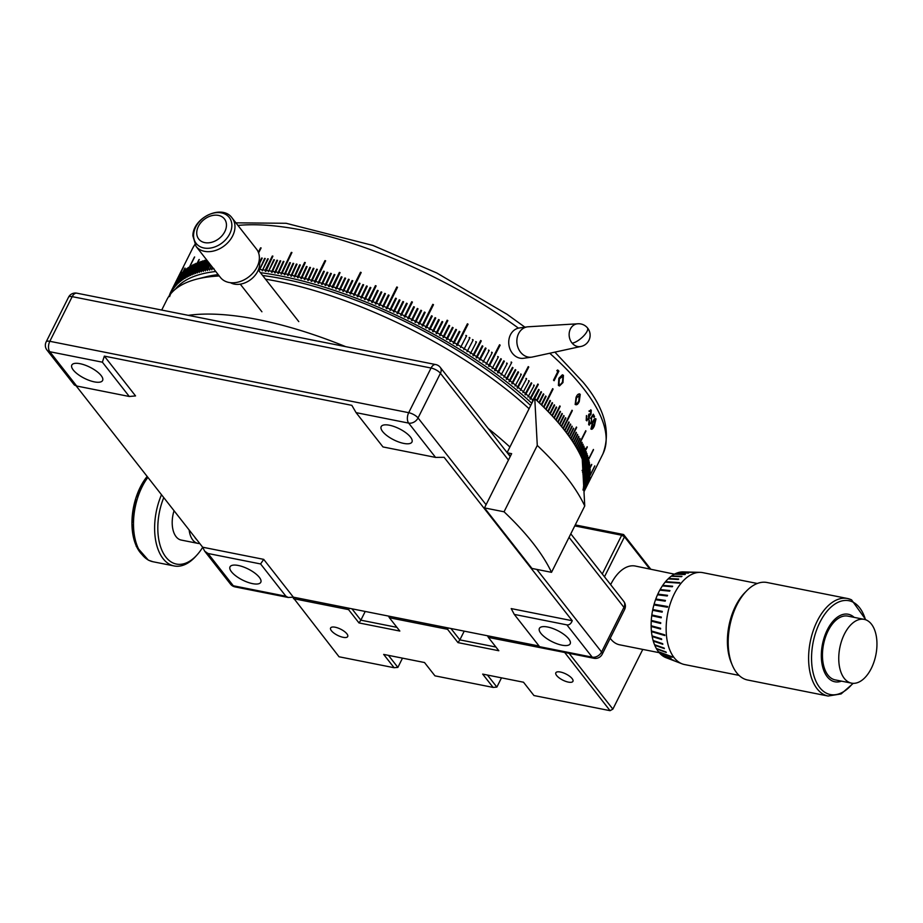 <?xml version="1.0" encoding="UTF-8"?>
<svg xmlns="http://www.w3.org/2000/svg" width="923" height="923" viewBox="0 0 923 923"><rect width="100%" height="100%" fill="white"/><g stroke="black" fill="none" stroke-linecap="round" stroke-linejoin="round"><path stroke-width="1.38" d="M507.108 452.605L534.186 398.528L534.786 398.644A231.719 83.474 26.6 0 1 582.251 459.181L584.744 505.977L551.516 572.329L531.948 568.441L484.483 507.904L504.05 511.792A260.067 93.685 26.6 0 1 551.516 572.329M507.731 453.401A230.992 83.208 26.6 0 1 510.488 455.974M507.258 452.801L511.642 453.678L484.483 507.904M504.05 511.792L537.278 445.44A260.067 93.685 26.6 0 1 584.744 505.977M537.278 445.44L534.786 398.644M527.448 326.846L519.326 327.977A15.299 12.634 82.1 0 0 512.127 332.188A15.299 12.634 82.1 0 0 510.246 349.655A15.299 12.634 82.1 0 0 523.514 358.286L531.636 357.155A15.299 12.634 -97.9 0 1 518.368 348.525A15.299 12.634 -97.9 0 1 520.237 331.057A15.299 12.634 -97.9 0 1 527.448 326.846A15.299 12.634 -97.9 0 1 528.244 326.777L577.463 323.811M580.602 346.529L532.421 357.016A15.299 12.634 -97.9 0 1 531.636 357.155M580.809 346.483A11.468 9.472 -97.9 0 1 580.221 346.587A11.468 9.472 -97.9 0 1 572.179 343.183A11.468 9.472 -97.9 0 1 571.672 327.007A11.468 9.472 -97.9 0 1 577.083 323.858A11.468 9.472 -97.9 0 1 577.683 323.8M230.427 282.68A19.118 14.191 -38.1 0 0 248.875 280.846A19.118 14.191 -38.1 0 0 259.675 264.29A19.118 14.191 -38.1 0 0 259.236 260.101M196.034 246.349L220.435 277.465A22.948 17.029 -38.1 0 0 243.464 280.165A22.948 17.029 -38.1 0 0 259.363 258.671A22.948 17.029 -38.1 0 0 256.548 249.152L232.146 218.036C222.235 203.706 192.792 217.609 192.884 235.861L196.034 246.349A22.948 17.029 -38.1 0 0 219.074 249.037A22.948 17.029 -38.1 0 0 234.961 227.554A22.948 17.029 -38.1 0 0 232.146 218.036M196.749 232.308A16.326 12.114 -38.1 0 0 210.917 242.472A16.326 12.114 -38.1 0 0 226.447 225.708A16.326 12.114 -38.1 0 0 212.278 215.544A16.326 12.114 -38.1 0 0 196.749 232.308M558.9 371.15A229.469 82.655 -153.4 0 0 557.7 369.985L556.834 370.596A229.469 82.655 -153.4 0 1 557.827 371.565L553.523 380.161A229.469 82.655 -153.4 0 1 554.1 380.726L558.842 371.15A229.389 82.632 -153.4 0 0 557.677 370.008M558.842 371.15L554.065 380.68M562.915 376.33L559.361 378.834L558.853 384.43L561.034 384.141L562.476 381.972L562.972 376.342C561.576 375.592 560.399 376.422 559.419 378.834L558.911 384.441L559.65 384.81M562.972 376.342L562.222 375.961M558.853 384.43L559.592 384.81M558.853 378.28L562.384 374.796L563.445 375.338L562.949 382.526L559.453 385.952L558.403 385.399L558.853 378.28M562.372 374.796L563.388 375.338M563.445 375.338L562.949 382.526M563.007 382.537L559.465 385.952M579.713 395.332L576.494 397.871L575.675 403.455L577.486 403.074L578.871 400.905L579.194 394.986M579.656 395.321L576.437 397.859L575.664 403.42M580.129 394.317L579.436 393.833L580.221 394.375L579.286 401.447C578.017 404.332 576.656 405.324 575.191 404.436L576.056 397.328C577.313 394.409 578.686 393.406 580.186 394.329L579.217 401.436C577.983 404.286 576.621 405.278 575.121 404.424M586.393 417.842L586.774 416.077L586.716 419.33L588.597 418.765L588.562 414.969L589.047 413.989L590.708 413.896L590.778 411.243L589.312 411.508A229.469 82.655 -153.4 0 0 588.989 410.989L591.262 410.25L590.951 414.392L589.566 415.696L588.874 419.18L586.151 420.288M590.72 411.22L589.243 411.496M589.024 414.035L589.705 414.577M586.647 419.307L586.324 417.831M589.047 413.989L589.659 414.565M590.72 409.789L591.008 414.415L589.635 415.719L588.932 419.192L586.22 420.3L586.451 415.558M586.901 420.876L586.22 420.3M594.008 417.438L594.47 416.504A229.389 82.632 -153.4 0 0 593.258 414.265M594.47 416.504L594.043 417.508A229.469 82.655 -153.4 0 0 593.016 415.592L591.528 417.784L591.424 423.184L588.689 424.592L589.07 420.173A229.389 82.632 -153.4 0 1 589.301 420.657L589.543 424.003M591.355 423.161L588.62 424.58M589.128 423.622L591.182 422.642L591.505 419.18L590.57 418.419L593.293 414.219A229.469 82.655 -153.4 0 1 594.539 416.527M591.528 417.784L591.424 423.184M593.016 415.592L591.597 417.807M589.289 425.168L588.689 424.592M589.359 420.68L589.612 424.015M595.45 419.907L592.739 422.584L591.389 428.007L592.854 427.568L595.52 419.93L592.808 422.596L591.735 428.295M595.935 418.904L594.377 425.861C593.062 428.757 591.92 429.806 590.962 428.987L592.554 422.099C593.858 419.192 595.012 418.131 596.004 418.927L594.308 425.838C593.004 428.71 591.874 429.76 590.893 428.964M480.952 341.037L481.275 340.91A229.469 82.655 -153.4 0 0 480.664 340.506L472.922 355.436L473.534 355.84L480.525 340.772M447.609 320.789L447.817 320.593A229.469 82.655 -153.4 0 0 447.159 320.223L439.533 335.211L440.202 335.591L447.609 320.789L447.032 320.466M412.408 302.075A229.469 82.655 -153.4 0 0 411.727 301.74L404.216 316.808L404.909 317.131L412.408 302.075M412.293 302.329L411.727 301.74M376.123 285.922A229.469 82.655 -153.4 0 0 375.43 285.645L368.335 299.802L368.739 301.036L376.123 285.922M340.045 272.631A229.469 82.655 -153.4 0 0 339.364 272.412L332.28 286.568L332.788 287.791L340.045 272.631M305.294 262.594A229.469 82.655 -153.4 0 0 304.648 262.444L297.564 276.6L298.141 277.788L305.294 262.594M272.908 256.121A229.469 82.655 -153.4 0 0 272.32 256.04L265.224 270.197L265.87 271.339L272.908 256.121M199.287 259.49A229.469 82.655 -153.4 0 0 198.964 259.617L191.88 273.785L192.169 274.823L199.287 259.49M185.085 268.085A229.469 82.655 -153.4 0 0 184.865 268.293L177.781 282.45L178.335 283.257L177.989 282.253L185.085 268.085M583.971 491.382L589.809 479.718A229.469 82.655 -153.4 0 0 589.912 479.452L583.959 491.324M591.574 464.627L591.724 464.684A229.469 82.655 -153.4 0 0 591.701 464.373L583.809 478.806M587.016 446.986L587.293 447.078A229.469 82.655 -153.4 0 0 587.155 446.72L581.628 457.75M576.275 427.326L576.679 427.43A229.469 82.655 -153.4 0 0 576.413 427.037L570.633 438.587M559.65 406.258L560.192 406.339A229.469 82.655 -153.4 0 0 559.823 405.924L553.904 417.738M537.809 384.43L538.317 384.441A229.469 82.655 -153.4 0 0 537.855 384.026L529.929 398.805L530.39 399.232L537.705 384.337M511.319 362.474L511.746 362.416A229.469 82.655 -153.4 0 0 511.204 361.989L511.065 362.266M594.666 466.138L594.758 466.173A229.469 82.655 -153.4 0 0 594.793 465.884L584.501 486.421L583.486 486.756M593.281 449.709L593.489 449.789A229.469 82.655 -153.4 0 0 593.408 449.455L583.117 469.992L582.113 470.384M585.597 430.995L585.943 431.099A229.469 82.655 -153.4 0 0 585.736 430.718L576.863 448.428M571.868 410.55L572.341 410.643A229.469 82.655 -153.4 0 0 572.179 410.447A229.469 82.655 -153.4 0 0 572.018 410.239L562.961 428.318M543.543 406.962L553.085 389.068A229.469 82.655 -153.4 0 0 552.669 388.652L543.509 406.928M528.302 367.042L528.775 367.019A229.469 82.655 -153.4 0 0 528.256 366.604L517.18 387.798L517.688 388.225L528.118 366.893M499.758 345.271L500.139 345.167A229.469 82.655 -153.4 0 0 499.551 344.764L488.567 366.039L489.155 366.443L499.424 345.029M467.776 324.354L468.053 324.181A229.469 82.655 -153.4 0 0 467.407 323.8L456.539 345.133L457.173 345.525L467.776 324.354L467.28 324.042M433.337 304.925L433.487 304.694A229.469 82.655 -153.4 0 0 432.818 304.336L422.053 325.75L422.734 326.096L433.337 304.925L432.691 304.59M397.501 287.295A229.469 82.655 -153.4 0 0 396.809 286.984L386.172 308.455L386.864 308.755L397.501 287.295M361.181 272.516A229.469 82.655 -153.4 0 0 360.489 272.262L350.209 292.799L350.659 294.033L361.181 272.516M325.634 260.805A229.469 82.655 -153.4 0 0 324.965 260.621L314.685 281.157L315.228 282.357L325.634 260.805M291.933 252.521A229.469 82.655 -153.4 0 0 291.322 252.394L281.03 273.981L281.642 274.108L291.933 252.521M258.602 252.937L261.117 247.918A229.469 82.655 -153.4 0 0 260.563 247.86L258.348 252.267M194.649 256.963A229.469 82.655 -153.4 0 0 194.384 257.136L184.092 277.673L184.692 278.538L184.369 277.511L194.649 256.963M183.412 267.301A229.469 82.655 -153.4 0 0 183.262 267.532L172.97 288.08L173.489 288.841L173.132 287.849L183.412 267.301M583.982 491.728L587.074 485.556A229.469 82.655 -153.4 0 0 587.19 485.313L602.846 454.058A229.469 82.655 -153.4 0 0 583.301 388.237A229.469 82.655 -153.4 0 0 549.727 353.244M583.982 491.624L587.674 484.252A229.469 82.655 -153.4 0 0 587.778 483.998L583.982 491.59M583.947 491.001L588.689 481.529A229.469 82.655 -153.4 0 0 588.77 481.264L583.947 490.909M583.913 490.482L589.105 480.133A229.469 82.655 -153.4 0 0 589.174 479.856L583.913 490.367M582.944 489.986L583.959 489.663L589.451 478.691A229.469 82.655 -153.4 0 0 589.509 478.414L584.017 489.386L583.001 489.709M583.232 488.532L584.247 488.198L589.739 477.237A229.469 82.655 -153.4 0 0 589.785 476.949L584.294 487.921L583.278 488.244M583.451 487.044L584.467 486.709L594.758 466.173M583.613 485.533L584.628 485.198L590.12 474.226A229.469 82.655 -153.4 0 0 590.143 473.926L584.651 484.898L583.636 485.233M583.705 483.987L584.721 483.64L590.212 472.68A229.469 82.655 -153.4 0 0 590.224 472.38L584.732 483.352L583.89 483.629M583.74 482.417L584.755 482.071L590.247 471.099A229.469 82.655 -153.4 0 0 590.247 470.799L584.755 481.771L583.924 482.048M583.705 480.825L584.721 480.468L590.212 469.507A229.469 82.655 -153.4 0 0 590.201 469.196L583.901 480.445M583.613 479.199L584.628 478.841L591.724 464.684M583.463 477.549L584.467 477.191L589.97 466.219A229.469 82.655 -153.4 0 0 589.924 465.907L583.659 477.145M583.232 475.876L584.247 475.518L589.739 464.546A229.469 82.655 -153.4 0 0 589.693 464.223L583.451 475.46M582.955 474.18L583.971 473.811L589.462 462.838A229.469 82.655 -153.4 0 0 589.393 462.515L583.901 473.476L582.898 473.857M582.609 472.461L583.613 472.08L589.116 461.108A229.469 82.655 -153.4 0 0 589.036 460.785L583.544 471.745L582.528 472.126M582.194 470.718L583.209 470.326L593.489 449.789M582.748 468.526L588.228 457.589A229.469 82.655 -153.4 0 0 588.124 457.243L582.725 468.03M582.609 465.93L587.686 455.789A229.469 82.655 -153.4 0 0 587.582 455.443L582.586 465.411M582.471 463.196L587.086 453.966A229.469 82.655 -153.4 0 0 586.97 453.62L582.436 462.665M582.309 460.335L586.428 452.132A229.469 82.655 -153.4 0 0 586.29 451.774L582.286 459.781M581.778 458.096L587.293 447.078M580.959 456.285L584.917 448.382A229.469 82.655 -153.4 0 0 584.755 448.024L580.798 455.939M580.082 454.451L584.063 446.478A229.469 82.655 -153.4 0 0 583.901 446.121L579.898 454.093M579.136 452.582L583.151 444.563A229.469 82.655 -153.4 0 0 582.978 444.194L578.952 452.224M578.133 450.701L582.182 442.625A229.469 82.655 -153.4 0 0 581.986 442.244L577.936 450.343M577.083 448.797L585.943 431.099M575.964 446.87L580.059 438.69A229.469 82.655 -153.4 0 0 579.84 438.31L575.744 446.501M574.787 444.921L578.906 436.694A229.469 82.655 -153.4 0 0 578.675 436.314L574.556 444.551M573.552 442.959L577.694 434.687A229.469 82.655 -153.4 0 0 577.452 434.295L573.31 442.579M572.248 440.975L576.413 432.656A229.469 82.655 -153.4 0 0 576.16 432.276L572.006 440.594M570.899 438.967L576.679 427.43M569.491 436.948L573.691 428.56A229.469 82.655 -153.4 0 0 573.414 428.168L569.214 436.556M568.026 434.918L572.237 426.495A229.469 82.655 -153.4 0 0 571.96 426.103L567.737 434.525M566.503 432.864L570.737 424.418A229.469 82.655 -153.4 0 0 570.437 424.015L566.203 432.472M564.922 430.799L569.168 422.319A229.469 82.655 -153.4 0 0 568.856 421.926L564.611 430.395M563.284 428.722L572.341 410.643M561.588 426.622L565.868 418.096A229.469 82.655 -153.4 0 0 565.534 417.692L561.265 426.23M559.846 424.522L564.126 415.973A229.469 82.655 -153.4 0 0 563.791 415.558L559.5 424.119M558.046 422.411L562.338 413.827A229.469 82.655 -153.4 0 0 561.992 413.423L557.688 422.007M556.188 420.288L560.492 411.681A229.469 82.655 -153.4 0 0 560.134 411.277L555.819 419.873M554.273 418.142L560.192 406.339M552.312 416.008L556.638 407.366A229.469 82.655 -153.4 0 0 556.257 406.951L551.931 415.592M550.293 413.85L554.631 405.197A229.469 82.655 -153.4 0 0 554.238 404.782L549.9 413.435M547.824 411.277L552.565 403.016A229.469 82.655 -153.4 0 0 552.173 402.601L547.824 411.277M548.227 411.693L552.565 403.016M545.712 409.131L550.454 400.836A229.469 82.655 -153.4 0 0 550.05 400.409L545.689 409.108M546.104 409.524L550.454 400.836M543.935 407.343L553.085 389.068M541.328 404.793L545.481 396.359M541.709 405.174L546.081 396.452A229.469 82.655 -153.4 0 0 545.643 396.025L541.282 404.747M539.055 402.624L543.209 394.156M539.436 402.982L543.809 394.248A229.469 82.655 -153.4 0 0 543.37 393.833L538.997 402.566M536.748 400.455L540.89 391.94M537.117 400.801L541.501 392.044A229.469 82.655 -153.4 0 0 541.051 391.629L536.667 400.374M534.729 398.632L539.136 389.841A229.469 82.655 -153.4 0 0 538.674 389.414L532.34 401.009L532.802 401.424M534.244 398.54L538.524 389.737M530.39 399.232L538.317 384.441M527.944 397.028L534.267 385.422A229.469 82.655 -153.4 0 0 533.794 385.006L533.632 385.306M525.452 394.825L531.763 383.218A229.469 82.655 -153.4 0 0 531.279 382.791L524.968 394.398L525.452 394.825L531.129 383.103M522.914 392.621L529.214 381.003A229.469 82.655 -153.4 0 0 528.717 380.588L528.567 380.887M520.318 390.417L526.618 378.799A229.469 82.655 -153.4 0 0 526.122 378.372L525.972 378.672M517.688 388.225L528.775 367.019M515.022 386.022L521.299 374.392A229.469 82.655 -153.4 0 0 520.78 373.965L520.63 374.253M512.3 383.83L518.576 372.188A229.469 82.655 -153.4 0 0 518.045 371.761L511.78 383.414L512.3 383.83L517.907 372.05M509.542 381.637L515.807 369.985A229.469 82.655 -153.4 0 0 515.276 369.569L509.011 381.222L509.542 381.637L515.126 369.846M506.75 379.445L512.992 367.792A229.469 82.655 -153.4 0 0 512.461 367.377L506.208 379.03L506.75 379.445L512.311 367.654M503.912 377.265L511.746 362.416M501.039 375.084L507.269 363.42A229.469 82.655 -153.4 0 0 506.704 363.004L506.565 363.27M498.12 372.915L504.339 361.239A229.469 82.655 -153.4 0 0 503.773 360.824L497.555 372.5L498.12 372.915L503.635 361.089M495.166 370.758L501.374 359.07A229.469 82.655 -153.4 0 0 500.808 358.655L494.601 370.342L495.166 370.758L500.67 358.92M492.178 368.6L498.374 356.901A229.469 82.655 -153.4 0 0 497.797 356.486L497.67 356.751M489.155 366.443L500.139 345.167M486.098 364.308L492.271 352.598A229.469 82.655 -153.4 0 0 491.682 352.182L491.555 352.448M483.006 362.174L489.178 350.452A229.469 82.655 -153.4 0 0 488.579 350.048L488.452 350.313M479.879 360.051L486.04 348.329A229.469 82.655 -153.4 0 0 485.44 347.925L479.279 359.647L479.879 360.051L485.302 348.179M476.73 357.939L482.867 346.206A229.469 82.655 -153.4 0 0 482.268 345.802L476.118 357.536L476.73 357.939L482.129 346.067M473.534 355.84L481.275 340.91M470.326 353.751L476.453 342.006A229.469 82.655 -153.4 0 0 475.83 341.602L475.703 341.868M467.073 351.675L473.187 339.918A229.469 82.655 -153.4 0 0 472.564 339.526L472.438 339.779M463.808 349.609L469.911 337.853A229.469 82.655 -153.4 0 0 469.276 337.46L469.149 337.714M460.508 347.556L466.6 335.799A229.469 82.655 -153.4 0 0 465.965 335.407L465.838 335.66M457.173 345.525L468.053 324.181M453.828 343.506L459.896 331.726A229.469 82.655 -153.4 0 0 459.25 331.345L453.181 343.125L453.828 343.506L459.642 331.899L459.123 331.588M450.447 341.498L456.516 329.719A229.469 82.655 -153.4 0 0 455.858 329.338L449.801 341.118L450.447 341.498L456.262 329.892L455.743 329.58M447.055 339.514L453.101 327.723A229.469 82.655 -153.4 0 0 452.455 327.342L446.397 339.133L447.055 339.514L452.87 327.907L452.328 327.596M443.64 337.541L449.674 325.738A229.469 82.655 -153.4 0 0 449.016 325.369L442.982 337.172L443.64 337.541L449.455 325.934L448.89 325.611M440.202 335.591L447.817 320.593M436.741 333.653L442.752 321.839A229.469 82.655 -153.4 0 0 442.094 321.469L436.071 333.284L436.741 333.653L442.555 322.046L441.967 321.723M433.268 331.738L439.267 319.912A229.469 82.655 -153.4 0 0 438.598 319.554L432.599 331.369L433.268 331.738L439.071 320.131L438.471 319.796M429.772 329.834L435.76 318.008A229.469 82.655 -153.4 0 0 435.091 317.65L429.091 329.476L429.772 329.834L435.575 318.227L434.964 317.893M426.253 327.953L432.241 316.127A229.469 82.655 -153.4 0 0 431.56 315.77L425.584 327.596L426.253 327.953L432.068 316.347L431.433 316.012M422.734 326.096L433.487 304.694M419.192 324.261L425.145 312.424A229.469 82.655 -153.4 0 0 424.465 312.066L418.511 323.915L419.192 324.261L425.007 312.655L424.338 312.32M415.638 322.45L421.58 310.601A229.469 82.655 -153.4 0 0 420.9 310.255L414.958 322.104L415.638 322.45L421.453 310.843L420.773 310.497M411.381 320.316L412.073 320.65L418.004 308.801A229.469 82.655 -153.4 0 0 417.323 308.455L411.381 320.316L417.323 308.455M417.877 309.043L417.196 308.709M407.804 318.55L408.497 318.885L414.415 307.024A229.469 82.655 -153.4 0 0 413.723 306.69L407.804 318.55L413.723 306.69M414.289 307.267L413.619 306.944M411.623 302.006L404.216 316.808M400.617 315.078L401.309 315.412L407.205 303.54A229.469 82.655 -153.4 0 0 406.524 303.206L400.617 315.078L406.524 303.206M407.089 303.782L406.432 303.471M397.017 313.393L397.709 313.716L403.593 301.833A229.469 82.655 -153.4 0 0 402.901 301.509L397.017 313.393L402.901 301.509M403.466 302.075L402.832 301.775M393.406 311.72L394.098 312.032L399.971 300.148A229.469 82.655 -153.4 0 0 399.278 299.837L393.406 311.72L399.278 299.837M399.844 300.402L399.221 300.113M389.794 310.07L390.487 310.382L396.348 298.498A229.469 82.655 -153.4 0 0 395.655 298.187L389.794 310.07L395.655 298.187M396.221 298.74L395.598 298.464M396.775 287.272L386.172 308.455M382.549 306.863L383.241 307.163L389.079 295.256A229.469 82.655 -153.4 0 0 388.387 294.956L382.549 306.863L388.387 294.956M388.952 295.51L388.364 295.256M378.915 305.294L379.618 305.594L385.433 293.687A229.469 82.655 -153.4 0 0 384.741 293.387L378.915 305.294L384.741 293.387M385.318 293.929L384.729 293.687M375.292 303.748L375.984 304.048L381.799 292.13A229.469 82.655 -153.4 0 0 381.107 291.841L375.292 303.748L381.107 291.841M371.669 302.236L372.361 302.525L378.165 290.607A229.469 82.655 -153.4 0 0 377.461 290.33L371.669 302.236L377.461 290.33M375.453 285.957L368.046 300.76M364.423 299.306L365.116 299.583L370.884 287.653A229.469 82.655 -153.4 0 0 370.192 287.376L364.423 299.306L370.192 287.376M360.801 297.875L361.493 298.152L367.262 286.211A229.469 82.655 -153.4 0 0 366.558 285.945L360.801 297.875L366.558 285.945M357.189 296.479L357.882 296.745L363.627 284.815A229.469 82.655 -153.4 0 0 362.935 284.549L357.189 296.479L362.935 284.549M353.578 295.118L354.27 295.372L360.005 283.43A229.469 82.655 -153.4 0 0 359.312 283.176L353.578 295.118L359.312 283.176M360.581 272.597L349.979 293.779M346.379 292.476L347.071 292.718L352.782 280.765A229.469 82.655 -153.4 0 0 352.09 280.523L346.379 292.476L352.09 280.523M342.791 291.195L343.483 291.437L349.182 279.484A229.469 82.655 -153.4 0 0 348.502 279.242L342.791 291.195L348.502 279.242M339.226 289.949L339.906 290.191L345.594 278.238A229.469 82.655 -153.4 0 0 344.914 277.996L339.226 289.949L344.914 277.996M335.66 288.749L336.341 288.968L342.018 277.015A229.469 82.655 -153.4 0 0 341.337 276.785L335.66 288.749L341.337 276.785M339.514 272.77L332.107 287.561M328.565 286.418L329.246 286.638L334.899 274.662A229.469 82.655 -153.4 0 0 334.218 274.454L328.565 286.418L334.218 274.454M325.046 285.311L325.715 285.519L331.357 273.543A229.469 82.655 -153.4 0 0 330.688 273.335L325.046 285.311L330.688 273.335M321.539 284.226L322.208 284.434L327.838 272.458A229.469 82.655 -153.4 0 0 327.169 272.25L321.539 284.226L327.169 272.25M318.043 283.176L318.712 283.384L324.331 271.397A229.469 82.655 -153.4 0 0 323.661 271.2L318.043 283.176L323.661 271.2M325.173 260.99L314.57 282.173M311.109 281.192L311.778 281.377L317.374 269.389A229.469 82.655 -153.4 0 0 316.716 269.204L311.109 281.192L316.716 269.204M307.682 280.246L308.34 280.43L313.924 268.431A229.469 82.655 -153.4 0 0 313.266 268.258L307.682 280.246L313.266 268.258M304.267 279.334L304.913 279.507L310.486 267.52A229.469 82.655 -153.4 0 0 309.84 267.347L304.267 279.334L309.84 267.347M300.875 278.469L301.521 278.631L307.082 266.632A229.469 82.655 -153.4 0 0 306.436 266.47L300.875 278.469L306.436 266.47M304.913 262.836L297.494 277.627M294.149 276.831L294.795 276.981L300.333 264.982A229.469 82.655 -153.4 0 0 299.698 264.82L294.149 276.831L299.698 264.82M290.837 276.058L291.472 276.208L296.998 264.197A229.469 82.655 -153.4 0 0 296.364 264.059L290.837 276.058L296.364 264.059M287.538 275.331L288.172 275.469L293.687 263.459A229.469 82.655 -153.4 0 0 293.053 263.32L287.538 275.331L293.053 263.32M284.272 274.639L284.895 274.766L290.399 262.755A229.469 82.655 -153.4 0 0 289.776 262.628L284.272 274.639L289.776 262.628M291.633 252.798L281.03 273.981M277.811 273.358L278.434 273.473L283.915 261.463A229.469 82.655 -153.4 0 0 283.303 261.347L277.811 273.358L283.303 261.347M274.639 272.781L275.239 272.885L280.719 260.874A229.469 82.655 -153.4 0 0 280.107 260.759L274.639 272.781L280.107 260.759M271.489 272.227L272.089 272.331L277.546 260.309A229.469 82.655 -153.4 0 0 276.946 260.217L271.489 272.227L276.946 260.217M268.362 271.72L274.419 259.801A229.469 82.655 -153.4 0 0 273.819 259.698L268.362 271.72L273.819 259.698M272.689 256.456L265.282 271.247M262.224 270.82L268.247 258.878A229.469 82.655 -153.4 0 0 267.658 258.798L262.224 270.82L267.658 258.798M259.213 270.416L265.213 258.475A229.469 82.655 -153.4 0 0 264.636 258.394L259.213 270.416L264.636 258.394M259.686 263.124L262.213 258.105A229.469 82.655 -153.4 0 0 261.636 258.036L259.617 262.074M213.824 268.478L214.055 269.528M212.105 269.204L212.613 267.485M212.371 267.174L211.805 269.828M209.902 269.562L211.355 265.893M211.125 265.593L209.602 270.151M207.744 269.943L210.144 264.347M209.925 264.059L207.214 269.47L207.456 270.52M205.644 270.358L208.979 262.859M208.76 262.582L205.102 269.874L205.356 270.924M203.591 270.82L207.86 261.428M207.64 261.151L203.06 270.324L203.314 271.374M201.583 271.316L206.775 260.044M206.567 259.79L201.052 270.808L201.318 271.858M199.38 272.377L204.975 260.251A229.469 82.655 -153.4 0 0 204.606 260.355L199.114 271.327L199.645 271.858M197.499 272.931L203.072 260.805A229.469 82.655 -153.4 0 0 202.714 260.909L197.222 271.881L197.753 272.423M195.664 273.52L201.226 261.394A229.469 82.655 -153.4 0 0 200.879 261.509L195.388 272.481L195.907 273.035M193.888 274.154L199.426 262.017A229.469 82.655 -153.4 0 0 199.091 262.144L193.599 273.116L194.13 273.681M190.507 275.527L196.011 263.378A229.469 82.655 -153.4 0 0 195.699 263.517L190.207 274.489L190.726 275.077M188.892 276.265L194.384 264.116A229.469 82.655 -153.4 0 0 194.084 264.255L188.592 275.227L189.111 275.827M187.346 277.038L192.826 264.889A229.469 82.655 -153.4 0 0 192.526 265.039L187.034 276.012L187.554 276.612M185.858 277.846L191.315 265.697A229.469 82.655 -153.4 0 0 191.026 265.847L185.535 276.819L186.054 277.442M183.042 279.577L188.465 267.416A229.469 82.655 -153.4 0 0 188.211 267.589L182.719 278.561L183.227 279.196M181.716 280.5L187.127 268.328A229.469 82.655 -153.4 0 0 186.884 268.512L181.393 279.473L181.912 280.131M180.458 281.446L185.858 269.274A229.469 82.655 -153.4 0 0 185.615 269.47L180.123 280.43L180.643 281.088M179.258 282.438L179.154 281.227L184.646 270.266A229.469 82.655 -153.4 0 0 184.415 270.451L178.924 281.423L179.431 282.092M177.204 284.192L176.893 283.303A229.469 82.655 26.6 0 1 177.781 282.45M176.904 283.303L182.396 272.331A229.469 82.655 -153.4 0 0 182.189 272.539L176.697 283.511L177.043 284.515M176.028 285.599L175.866 284.388L181.358 273.416A229.469 82.655 -153.4 0 0 181.162 273.635L175.67 284.596L176.178 285.288M175.07 286.73L174.897 285.507L180.389 274.535A229.469 82.655 -153.4 0 0 180.204 274.754L174.712 285.726L175.22 286.43M174.17 287.884L173.974 286.661L179.477 275.689A229.469 82.655 -153.4 0 0 179.304 275.919L173.812 286.88L174.309 287.595M172.555 290.284L172.336 289.061L177.839 278.088A229.469 82.655 -153.4 0 0 177.689 278.331L172.197 289.303L172.693 290.018M171.851 291.541L171.62 290.307L177.112 279.346A229.469 82.655 -153.4 0 0 176.974 279.588L171.482 290.549L171.978 291.287M171.193 292.822L170.951 291.587L171.193 292.822M170.72 293.883L170.351 292.903A229.469 82.655 26.6 0 1 170.836 291.841M170.363 292.926L170.605 294.137M170.178 295.222L169.717 294.506L170.086 295.475M169.705 296.583L169.336 295.625A229.469 82.655 26.6 0 1 169.717 294.506M584.247 488.198A229.469 82.655 26.6 0 1 584.017 489.386M584.467 486.709A229.469 82.655 26.6 0 1 584.294 487.921M584.628 485.198A229.469 82.655 26.6 0 1 584.501 486.421M584.721 483.64A229.469 82.655 26.6 0 1 584.651 484.898M584.755 482.071A229.469 82.655 26.6 0 1 584.732 483.352M584.721 480.468A229.469 82.655 26.6 0 1 584.755 481.771M584.628 478.841A229.469 82.655 26.6 0 1 584.709 480.168M584.467 477.191A229.469 82.655 26.6 0 1 584.605 478.529M584.247 475.518A229.469 82.655 26.6 0 1 584.432 476.868M583.971 473.811A229.469 82.655 26.6 0 1 584.201 475.195M583.613 472.08A229.469 82.655 26.6 0 1 583.901 473.487M583.209 470.326A229.469 82.655 26.6 0 1 583.544 471.745M582.759 468.642A229.469 82.655 26.6 0 1 583.117 469.992M531.798 403.293A227.173 81.835 -153.4 0 0 260.401 272.666M215.751 271.5A227.173 81.835 -153.4 0 0 175.393 289.199M169.809 294.252A229.469 82.655 26.6 0 1 170.247 293.156M170.951 291.587A229.469 82.655 26.6 0 1 171.09 291.31A229.469 82.655 26.6 0 1 171.482 290.549M171.62 290.307A229.469 82.655 26.6 0 1 172.197 289.303M172.336 289.061A229.469 82.655 26.6 0 1 172.97 288.08M173.132 287.849A229.469 82.655 26.6 0 1 173.812 286.88M173.974 286.661A229.469 82.655 26.6 0 1 174.712 285.726M174.897 285.507A229.469 82.655 26.6 0 1 175.67 284.596M175.866 284.388A229.469 82.655 26.6 0 1 176.697 283.511M177.989 282.253A229.469 82.655 26.6 0 1 178.924 281.423M179.154 281.238A229.469 82.655 26.6 0 1 180.123 280.43M180.366 280.246A229.469 82.655 26.6 0 1 181.393 279.473M181.635 279.3A229.469 82.655 26.6 0 1 182.719 278.561M182.973 278.388A229.469 82.655 26.6 0 1 184.092 277.673M184.369 277.511A229.469 82.655 26.6 0 1 185.535 276.819M185.823 276.669A229.469 82.655 26.6 0 1 187.034 276.012M187.323 275.862A229.469 82.655 26.6 0 1 188.592 275.227M188.892 275.089A229.469 82.655 26.6 0 1 190.207 274.489M190.519 274.35A229.469 82.655 26.6 0 1 191.88 273.785M192.203 273.646A229.469 82.655 26.6 0 1 193.599 273.116M193.934 272.989A229.469 82.655 26.6 0 1 195.388 272.481M195.734 272.366A229.469 82.655 26.6 0 1 197.222 271.881M197.58 271.777A229.469 82.655 26.6 0 1 199.114 271.327M199.483 271.224A229.469 82.655 26.6 0 1 201.052 270.808M201.433 270.716A229.469 82.655 26.6 0 1 203.06 270.324M203.441 270.231A229.469 82.655 26.6 0 1 205.102 269.874M205.506 269.793A229.469 82.655 26.6 0 1 207.214 269.47M207.617 269.401A229.469 82.655 26.6 0 1 209.371 269.101M209.786 269.031A229.469 82.655 26.6 0 1 211.575 268.766M212.002 268.708A229.469 82.655 26.6 0 1 213.421 268.524M259.709 269.435A229.469 82.655 26.6 0 1 262.167 269.758M262.743 269.839A229.469 82.655 26.6 0 1 265.224 270.197M265.812 270.289A229.469 82.655 26.6 0 1 268.328 270.67M268.916 270.762A229.469 82.655 26.6 0 1 271.454 271.177M272.054 271.281A229.469 82.655 26.6 0 1 274.616 271.731M275.227 271.835A229.469 82.655 26.6 0 1 277.811 272.32M278.423 272.435A229.469 82.655 26.6 0 1 281.03 272.943M281.653 273.058A229.469 82.655 26.6 0 1 284.284 273.6M284.907 273.727A229.469 82.655 26.6 0 1 287.561 274.293M288.195 274.431A229.469 82.655 26.6 0 1 290.872 275.031M291.506 275.169A229.469 82.655 26.6 0 1 294.206 275.792M294.841 275.942A229.469 82.655 26.6 0 1 297.564 276.6M298.198 276.762A229.469 82.655 26.6 0 1 300.944 277.442M301.59 277.604A229.469 82.655 26.6 0 1 304.348 278.319M304.994 278.492A229.469 82.655 26.6 0 1 307.774 279.231M308.432 279.404A229.469 82.655 26.6 0 1 311.213 280.177M311.882 280.361A229.469 82.655 26.6 0 1 314.685 281.157M315.343 281.342A229.469 82.655 26.6 0 1 318.17 282.173M318.839 282.369A229.469 82.655 26.6 0 1 321.677 283.223M322.346 283.419A229.469 82.655 26.6 0 1 325.196 284.307M325.865 284.515A229.469 82.655 26.6 0 1 328.726 285.415M329.407 285.634A229.469 82.655 26.6 0 1 332.28 286.568M332.961 286.788A229.469 82.655 26.6 0 1 335.845 287.757M336.526 287.976A229.469 82.655 26.6 0 1 339.422 288.968M340.102 289.199A229.469 82.655 26.6 0 1 343.01 290.214M343.691 290.457A229.469 82.655 26.6 0 1 346.598 291.495M347.29 291.737A229.469 82.655 26.6 0 1 350.209 292.799M350.902 293.053A229.469 82.655 26.6 0 1 353.821 294.149M354.513 294.402A229.469 82.655 26.6 0 1 357.443 295.51M358.136 295.775A229.469 82.655 26.6 0 1 361.066 296.918M361.758 297.183A229.469 82.655 26.6 0 1 364.7 298.348M365.393 298.625A229.469 82.655 26.6 0 1 368.335 299.802M369.027 300.09A229.469 82.655 26.6 0 1 371.969 301.29M372.673 301.579A229.469 82.655 26.6 0 1 375.615 302.813M376.307 303.102A229.469 82.655 26.6 0 1 379.249 304.359M379.941 304.659A229.469 82.655 26.6 0 1 382.883 305.928M383.587 306.228A229.469 82.655 26.6 0 1 386.529 307.521M387.222 307.832A229.469 82.655 26.6 0 1 390.152 309.147M390.844 309.47A229.469 82.655 26.6 0 1 393.786 310.797M394.479 311.12A229.469 82.655 26.6 0 1 397.409 312.482M398.101 312.805A229.469 82.655 26.6 0 1 401.02 314.178M401.713 314.512A229.469 82.655 26.6 0 1 404.632 315.908M405.324 316.243A229.469 82.655 26.6 0 1 408.231 317.65M408.924 317.997A229.469 82.655 26.6 0 1 411.82 319.427M412.512 319.773A229.469 82.655 26.6 0 1 415.408 321.227M416.088 321.573A229.469 82.655 26.6 0 1 418.973 323.038M419.653 323.385A229.469 82.655 26.6 0 1 422.526 324.884M423.207 325.231A229.469 82.655 26.6 0 1 426.068 326.742M426.749 327.1A229.469 82.655 26.6 0 1 429.599 328.623M430.268 328.98A229.469 82.655 26.6 0 1 433.106 330.526M433.775 330.884A229.469 82.655 26.6 0 1 436.591 332.442M437.26 332.811A229.469 82.655 26.6 0 1 440.075 334.38M440.733 334.749A229.469 82.655 26.6 0 1 443.525 336.341M444.182 336.71A229.469 82.655 26.6 0 1 446.963 338.314M447.609 338.695A229.469 82.655 26.6 0 1 450.366 340.299M451.024 340.691A229.469 82.655 26.6 0 1 453.758 342.306M454.404 342.698A229.469 82.655 26.6 0 1 457.127 344.337M457.762 344.717A229.469 82.655 26.6 0 1 460.473 346.379M461.108 346.76A229.469 82.655 26.6 0 1 463.784 348.433M464.419 348.825A229.469 82.655 26.6 0 1 467.073 350.498M467.696 350.89A229.469 82.655 26.6 0 1 470.338 352.574M470.949 352.978A229.469 82.655 26.6 0 1 473.568 354.663M474.18 355.067A229.469 82.655 26.6 0 1 476.776 356.774M477.376 357.178A229.469 82.655 26.6 0 1 479.948 358.885M480.548 359.301A229.469 82.655 26.6 0 1 483.087 361.02M483.675 361.424A229.469 82.655 26.6 0 1 486.19 363.154M486.779 363.558A229.469 82.655 26.6 0 1 489.271 365.3M489.848 365.716A229.469 82.655 26.6 0 1 492.305 367.458M492.882 367.873A229.469 82.655 26.6 0 1 495.316 369.615M495.882 370.031A229.469 82.655 26.6 0 1 498.282 371.796M498.847 372.211A229.469 82.655 26.6 0 1 501.212 373.965M501.766 374.38A229.469 82.655 26.6 0 1 504.108 376.157M504.662 376.572A229.469 82.655 26.6 0 1 506.958 378.338M507.5 378.765A229.469 82.655 26.6 0 1 509.773 380.541M510.315 380.957A229.469 82.655 26.6 0 1 512.553 382.733M513.073 383.16A229.469 82.655 26.6 0 1 515.288 384.937M515.807 385.353A229.469 82.655 26.6 0 1 517.976 387.141M518.484 387.568A229.469 82.655 26.6 0 1 520.618 389.344M521.126 389.771A229.469 82.655 26.6 0 1 523.226 391.56M523.722 391.975A229.469 82.655 26.6 0 1 525.787 393.763M526.272 394.19A229.469 82.655 26.6 0 1 528.302 395.979M528.775 396.394A229.469 82.655 26.6 0 1 530.76 398.182M531.233 398.609A229.469 82.655 26.6 0 1 533.182 400.386M219.259 275.977A229.469 82.655 -153.4 0 0 197.141 279.034L206.164 276.773A221.82 79.897 26.6 0 1 218.174 274.593M262.64 275.504A221.82 79.897 26.6 0 1 283.546 278.954A221.82 79.897 26.6 0 1 530.679 405.532M529.075 408.727A229.469 82.655 -153.4 0 0 277.188 281.296A229.469 82.655 -153.4 0 0 265.512 279.184M197.141 279.034A229.469 82.655 -153.4 0 0 166.936 299.606L161.71 310.059M188.269 315.343A229.469 82.655 26.6 0 1 258.013 319.577A229.469 82.655 26.6 0 1 345.675 346.644M488.186 428.48A229.469 82.655 26.6 0 1 509.911 447.009M575.26 524.922L623.602 534.532L624.49 536.817L604.473 576.794M649.654 568.891L624.49 536.817L621.687 535.236L574.764 525.902M602.281 573.991L621.687 535.236L623.602 534.532L650.703 569.11M569.133 653.357L612.872 709.129L610.057 710.675L564.68 652.469M292.926 597.25L339.041 656.772L394.109 667.721L383.668 654.407L424.511 662.529L434.952 675.844L493.113 687.416L482.671 674.102L523.503 682.224L533.944 695.538L610.057 710.675L612.872 709.129L642.777 649.411M564.495 652.434L488.382 637.424L498.824 650.738L457.993 642.616L447.551 629.301L389.379 617.729L399.832 631.055L358.989 622.933L348.548 609.607L293.479 598.658L293.479 597.181M487.517 635.774L488.382 637.424M450.943 628.505L459.85 639.87L457.993 642.616M464.223 631.147L459.85 639.87L495.928 647.035M493.113 687.416L496.874 687.081L501.501 677.84M487.436 675.048L496.874 687.081M448.428 627.998L447.551 629.301M388.514 616.079L389.379 617.729M351.94 608.811L360.858 620.175L358.989 622.933M365.22 611.453L360.858 620.175L396.925 627.352M394.109 667.721L397.871 667.387L402.497 658.145M388.445 655.353L397.871 667.387M349.425 608.315L348.548 609.607M568.337 682.109A9.565 3.45 -153.4 0 0 572.929 681.347A9.565 3.45 -153.4 0 0 569.56 676.201A9.565 3.45 -153.4 0 0 560.423 672.025A9.565 3.45 -153.4 0 0 555.831 672.786A9.565 3.45 -153.4 0 0 559.2 677.92A9.565 3.45 -153.4 0 0 568.337 682.109M343.114 637.308A9.565 3.45 -153.4 0 0 347.706 636.547A9.565 3.45 -153.4 0 0 344.325 631.401A9.565 3.45 -153.4 0 0 335.199 627.225A9.565 3.45 -153.4 0 0 330.607 627.986A9.565 3.45 -153.4 0 0 333.976 633.132A9.565 3.45 -153.4 0 0 343.114 637.308M659.23 652.688L619.633 644.808A40.162 22.706 -78.8 0 1 610.691 638.924A40.162 22.706 -78.8 0 1 610.207 638.266M610.645 584.663A40.162 22.706 -78.8 0 1 635.301 566.041L674.448 574.164A43.946 24.852 101.2 0 0 671.679 575.894L671.24 576.217A43.946 24.852 101.2 0 0 668.552 578.49L668.125 578.894A43.946 24.852 101.2 0 0 665.552 581.652L665.16 582.136A43.946 24.852 101.2 0 0 662.737 585.355L662.368 585.909A43.946 24.852 101.2 0 0 660.153 589.532L659.807 590.143A43.946 24.852 101.2 0 0 657.822 594.1L657.522 594.77A43.946 24.852 101.2 0 0 655.803 599.015L655.549 599.719A43.946 24.852 101.2 0 0 654.107 604.184L653.911 604.923A43.946 24.852 101.2 0 0 652.78 609.526L652.63 610.276A43.946 24.852 101.2 0 0 651.834 614.96L651.73 615.722A43.946 24.852 101.2 0 0 651.28 620.406L660.73 622.725A45.769 25.879 -78.8 0 0 660.683 623.475L651.234 621.144A43.946 24.852 101.2 0 0 651.142 625.759L651.153 626.486A43.946 24.852 101.2 0 0 651.396 630.951L651.465 631.655A43.946 24.852 101.2 0 0 652.065 635.901L652.192 636.558A43.946 24.852 101.2 0 0 653.126 640.516L653.299 641.127A43.946 24.852 101.2 0 0 654.557 644.739L654.788 645.292A43.946 24.852 101.2 0 0 656.345 648.5L656.622 648.973A43.946 24.852 101.2 0 0 658.457 651.73L658.768 652.134A43.946 24.852 101.2 0 0 660.856 654.384L661.214 654.707A43.946 24.852 101.2 0 0 663.522 656.426L663.902 656.657A43.946 24.852 101.2 0 0 665.125 657.303A43.946 24.852 101.2 0 0 666.083 657.707A43.946 24.852 101.2 0 0 666.383 657.822M871.427 624.133A32.513 18.379 -78.8 0 1 874 661.895A32.513 18.379 -78.8 0 1 851.514 683.135A32.513 18.379 -78.8 0 1 844.268 678.37A32.513 18.379 -78.8 0 1 841.707 640.62A32.513 18.379 -78.8 0 1 864.193 619.368A32.513 18.379 -78.8 0 1 871.427 624.133M851.514 683.135L835.211 679.893A32.513 18.379 -78.8 0 1 827.977 675.128A32.513 18.379 -78.8 0 1 825.404 637.378A32.513 18.379 -78.8 0 1 847.902 616.126L864.193 619.368M163.763 497.612A47.419 26.813 101.2 0 0 172.578 562.753A47.419 26.813 101.2 0 0 196.968 555A47.419 26.813 101.2 0 0 202.679 547.293M196.968 555L195.664 556.442A49.715 28.117 -78.8 0 1 174.124 565.949A49.715 28.117 -78.8 0 1 170.097 564.564A49.715 28.117 -78.8 0 1 161.502 494.728M199.76 543.509A22.948 12.98 -78.8 0 1 197.914 543.382A22.948 12.98 -78.8 0 1 196.045 542.747A22.948 12.98 -78.8 0 1 189.134 529.964M197.914 543.382L181.208 540.059A22.948 12.98 -78.8 0 1 179.339 539.424A22.948 12.98 -78.8 0 1 174.055 510.731M194.58 536.909A20.652 11.676 101.2 0 0 196.795 539.736M403.697 443.398A17.214 6.196 26.6 0 1 387.256 435.875A17.214 6.196 26.6 0 1 381.187 426.611A17.214 6.196 26.6 0 1 389.46 425.238A17.214 6.196 26.6 0 1 405.889 432.772A17.214 6.196 26.6 0 1 411.97 442.025A17.214 6.196 26.6 0 1 403.697 443.398M561.911 645.165A17.214 6.196 26.6 0 1 545.47 637.643A17.214 6.196 26.6 0 1 539.401 628.39A17.214 6.196 26.6 0 1 547.662 627.017A17.214 6.196 26.6 0 1 564.103 634.539A17.214 6.196 26.6 0 1 570.172 643.793A17.214 6.196 26.6 0 1 561.911 645.165M94.319 381.868A17.214 6.196 26.6 0 1 77.89 374.334A17.214 6.196 26.6 0 1 71.809 365.081A17.214 6.196 26.6 0 1 80.082 363.708A17.214 6.196 26.6 0 1 96.523 371.231A17.214 6.196 26.6 0 1 102.591 380.495A17.214 6.196 26.6 0 1 94.319 381.868M252.533 583.636A17.214 6.196 26.6 0 1 236.092 576.102A17.214 6.196 26.6 0 1 230.023 566.849A17.214 6.196 26.6 0 1 238.296 565.476A17.214 6.196 26.6 0 1 254.725 573.01A17.214 6.196 26.6 0 1 260.794 582.263A17.214 6.196 26.6 0 1 252.533 583.636M536.805 569.399L601.577 652.007A7.649 5.676 141.9 0 1 592.197 657.153L566.884 624.871C569.214 625.194 571.002 623.81 572.248 620.729L444.101 457.3L435.564 457.404L408.67 423.103L356.082 412.639L351.836 405.347L104.334 356.116L102.384 362.185L49.796 351.721A7.649 5.676 141.9 0 1 46.969 350.059L74.359 384.995L76.69 386.022L129.289 396.486L102.384 362.185M593.893 658.272L540.682 647.692L539.597 646.688L592.197 657.153A7.649 4.327 101.2 0 0 593.893 658.272A7.649 7.649 0 0 0 602.223 654.199L624.594 609.538A7.649 7.649 0 0 0 623.775 601.392L570.795 533.829M76.171 385.906L202.656 547.212L204.687 551.193L207.998 553.488L233.311 585.77L285.911 596.235L288.23 597.481L293.341 597.158L539.078 646.031M566.884 624.871L514.284 614.406L539.597 646.688M514.284 614.406L511.204 608.592L572.248 620.729M285.911 596.235L260.598 563.953L263.701 559.361L202.656 547.212M260.598 563.953L207.998 553.488M293.341 597.158L263.701 559.361M129.289 396.486L135.554 395.921L104.334 356.116M356.082 412.639L382.976 446.94L435.564 457.404M757.322 583.486L702.818 572.652A46.854 26.49 101.2 0 0 700.269 572.364A46.854 26.49 101.2 0 0 667.894 612.48A46.854 26.49 101.2 0 0 681.059 663.395A46.854 26.49 101.2 0 0 682.074 663.833A46.854 26.49 101.2 0 0 684.531 664.548L739.035 675.382M685.304 574.314L674.886 573.933A43.946 24.852 101.2 0 1 677.678 572.756L688.235 573.079A45.769 25.879 -78.8 0 1 688.685 572.929L677.701 572.756M696.404 572.387L681.359 571.972L696.45 572.375A46.531 26.306 -78.8 0 0 696.011 572.433L680.909 572.018A43.946 24.852 101.2 0 0 678.128 572.606L688.685 572.929M674.436 574.164L684.866 574.544A45.769 25.879 -78.8 0 1 685.304 574.302L674.886 573.933M681.959 576.367L671.679 575.906L681.97 576.356A45.769 25.879 -78.8 0 0 681.52 576.679L671.24 576.217M678.705 579.056L668.552 578.49L678.705 579.056A45.769 25.879 -78.8 0 0 678.278 579.459L668.125 578.894M672.659 586.22L662.737 585.355L672.659 586.22A45.769 25.879 -78.8 0 0 672.279 586.763L662.368 585.909M669.96 590.57L660.153 589.532L669.96 590.558A45.769 25.879 -78.8 0 0 669.625 591.17L659.807 590.143M667.537 595.335L657.822 594.112L667.537 595.335A45.769 25.879 -78.8 0 0 667.237 595.993L657.522 594.77M665.437 600.446L655.803 599.015L665.437 600.446A45.769 25.879 -78.8 0 0 665.183 601.15L655.549 599.719M662.299 611.395L652.78 609.526L662.287 611.395A45.769 25.879 -78.8 0 0 662.137 612.145L652.63 610.276M661.214 617.81L651.742 615.722L661.203 617.81A45.769 25.879 -78.8 0 1 661.306 617.06L651.834 614.96M651.292 620.394L651.246 621.144L660.683 623.475M660.603 629.036L651.153 626.486L660.591 629.036A45.769 25.879 -78.8 0 1 660.58 628.298L651.142 625.759M661.676 639.512L652.192 636.558L661.676 639.524A45.769 25.879 -78.8 0 1 661.549 638.854L652.065 635.901M662.829 644.277L653.299 641.127L662.829 644.277A45.769 25.879 -78.8 0 1 662.656 643.666L653.126 640.516M664.375 648.615L654.788 645.281L664.375 648.615A45.769 25.879 -78.8 0 1 664.145 648.061L654.557 644.739M666.279 652.457L656.622 648.973L666.279 652.457A45.769 25.879 -78.8 0 1 666.014 651.984L656.345 648.5M671.056 658.422L661.214 654.707L671.067 658.434A45.769 25.879 -78.8 0 1 670.721 658.111L660.856 654.384M673.836 660.453L673.871 660.464A45.769 25.879 -78.8 0 1 673.49 660.233L663.522 656.426M700.269 572.364L683.158 571.902A43.946 24.852 101.2 0 0 681.359 571.972L680.955 572.018M679.72 582.655L665.552 581.663L679.72 582.655A46.531 26.306 -78.8 0 0 679.316 583.128L665.148 582.136M667.617 606.515L654.119 604.184L667.617 606.515A46.531 26.306 -78.8 0 0 667.41 607.242L653.899 604.923M664.814 635.543L651.476 631.655L664.814 635.543A46.531 26.306 -78.8 0 1 664.745 634.851L651.396 630.951M658.457 651.73L672.232 656.83A46.531 26.306 -78.8 0 0 672.544 657.234L658.78 652.123M672.544 657.234L658.768 652.134M841.488 681.139A34.416 19.464 -78.8 0 1 832.281 680.932A34.416 19.464 -78.8 0 1 823.57 639.616A34.416 19.464 -78.8 0 1 850.833 615.099A34.416 19.464 -78.8 0 1 854.167 617.372M865.889 619.852L851.56 599.835L847.522 598.508A49.715 28.117 -78.8 0 0 810.982 638.439A49.715 28.117 -78.8 0 0 824.424 694.811A49.715 28.117 -78.8 0 0 828.116 696.034L747.711 680.032A49.715 28.117 -78.8 0 1 744.007 678.82A49.715 28.117 -78.8 0 1 730.566 622.448A49.715 28.117 -78.8 0 1 767.105 582.517L847.522 598.508A49.715 28.117 -78.8 0 1 851.214 599.719M572.179 343.183A11.468 3.946 -40.4 0 0 585.055 334.334A11.468 3.946 -40.4 0 0 587.386 327.792A11.468 11.468 0 0 0 577.083 323.858M193.588 234.696A21.033 15.61 -38.1 0 0 211.84 247.802A21.033 15.61 -38.1 0 0 231.846 226.193A21.033 15.61 -38.1 0 0 213.594 213.086A21.033 15.61 -38.1 0 0 193.588 234.696M518.449 328.138A229.469 82.655 -153.4 0 0 237.949 225.431M194.868 244.618A229.469 82.655 -153.4 0 0 192.492 248.564L171.09 291.31M174.124 565.949L153.022 561.749A49.715 28.117 -78.8 0 1 148.984 560.365A49.715 28.117 -78.8 0 1 133.5 525.014A49.715 28.117 -78.8 0 1 147.888 477.364M141.946 554.458A47.8 27.032 -78.8 0 1 147.161 476.43M569.041 537.336L623.936 607.346L601.577 652.007A7.649 2.757 26.6 0 1 602.223 654.199M46.969 350.059A7.649 7.649 0 0 1 46.15 341.914A7.649 2.757 26.6 0 1 49.83 341.302L408.704 412.685A7.649 2.757 26.6 0 1 418.05 417.957L486.086 504.719M508.446 460.058L440.421 373.296L418.05 417.957A7.649 5.676 141.9 0 1 408.67 423.103A7.649 4.327 101.2 0 1 408.704 412.685L431.064 368.023L72.19 296.641L49.83 341.302A7.649 4.327 101.2 0 0 49.796 351.721L76.69 386.022M235.019 586.89A7.649 7.649 0 0 1 230.496 584.109A7.649 5.676 141.9 0 0 233.311 585.77A7.649 4.327 101.2 0 0 235.019 586.89L288.23 597.481M440.421 373.296A7.649 2.757 -153.4 0 0 431.064 368.023A7.649 4.327 101.2 0 1 435.725 364.562A7.649 7.649 0 0 1 440.248 367.342A7.649 5.676 -38.1 0 1 440.421 373.296M624.594 609.538A7.649 2.757 26.6 0 0 623.936 607.346A7.649 5.676 -38.1 0 0 623.775 601.392M76.851 293.179A7.649 4.327 101.2 0 0 72.19 296.641A7.649 2.757 26.6 0 0 68.51 297.252A7.649 7.649 0 0 1 76.851 293.179L435.725 364.562M865.462 619.702A47.823 27.044 101.2 0 0 852.529 601.9A47.823 27.044 101.2 0 0 814.663 635.959A47.823 27.044 101.2 0 0 826.766 693.369A47.823 27.044 101.2 0 0 852.817 683.308M731.731 663.787A46.854 26.49 -78.8 0 1 746.13 591.412M580.221 346.587A11.468 11.468 0 0 0 587.386 327.792M261.924 311.778L240.268 284.157M298.775 321.608L258.325 270.001M554.885 352.125L583.128 382.284C604.657 407.989 611.222 431.918 602.846 454.058M192.492 248.564L194.834 244.56M235.919 222.835L286.142 223.285L372.927 245.449L436.787 272.989L507.096 314.328L524.933 327.192M153.022 561.749L148.349 560.157L136.269 546.381L131.908 523.629L135.9 497.935L147.092 476.349M230.496 584.109L204.687 551.193M510.2 456.55L440.248 367.342M46.15 341.914L68.51 297.252M666.083 657.707L682.074 663.833M828.116 696.034L841.13 693.923L853.256 683.332"/></g></svg>
